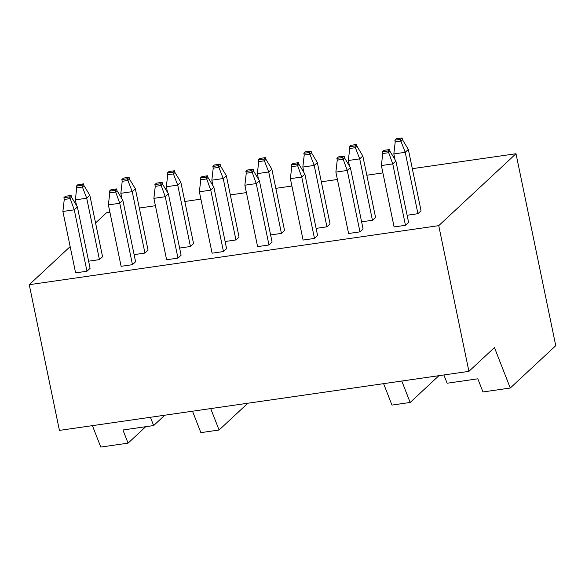 <?xml version="1.0" encoding="UTF-8"?>
<svg xmlns="http://www.w3.org/2000/svg" width="585" height="585" viewBox="0 0 585 585"><rect width="100%" height="100%" fill="white"/><g stroke="black" fill="none" stroke-linecap="round" stroke-linejoin="round"><path stroke-width="0.88" d="M247.843 403.233L219.075 430.012L200.874 432.637L192.502 411.211M150.418 417.28L153.65 425.558L122.938 429.99L128.078 443.137L145.731 426.699M128.078 443.137L100.781 447.072L92.408 425.646M443.883 374.963L447.115 383.241L477.828 378.817L482.969 391.965L510.266 388.023L555.75 345.684L515.999 153.723L412.323 168.67M401.793 381.032L410.173 402.458L438.933 375.68M410.173 402.458L391.972 405.083L383.599 383.658M164.765 415.211L153.65 425.558M219.075 430.012L210.702 408.586M29.25 284.698L438.735 225.649L468.914 371.358L59.421 430.399L29.25 284.698L70.163 246.607M95.56 222.958L106.514 212.772L109.914 212.275M139.332 208.033L155.413 205.715M184.831 201.474L200.911 199.156M230.329 194.915L246.409 192.597M275.827 188.355L291.908 186.037M321.326 181.796L337.406 179.478M366.824 175.229L382.904 172.911M99.443 259.623L102.558 256.727L89.841 195.324L86.726 198.22L99.443 259.623L88.613 261.188M86.975 271.228L90.09 268.325L77.381 206.922L74.258 209.825L86.975 271.228L75.604 272.866L62.887 211.463L64.262 199.456L69.944 198.637L71.502 197.189L77.381 206.922M144.941 253.064L148.056 250.168L135.34 188.758L132.225 191.661L144.941 253.064L134.111 254.629M132.473 264.669L135.588 261.766L122.879 200.362L119.764 203.266L132.473 264.669L121.102 266.307L108.386 204.904L109.761 192.896L115.442 192.077L117 190.63L122.879 200.362M190.439 246.504L193.555 243.601L180.838 182.198L177.723 185.101L190.439 246.504L179.61 248.062M177.972 258.109L181.094 255.206L168.378 193.803L165.262 196.699L177.972 258.109L166.601 259.747L153.884 198.344L155.259 186.337L160.941 185.518L162.498 184.07L168.378 193.803M235.938 239.945L239.053 237.042L226.336 175.639L223.221 178.542L235.938 239.945L225.108 241.503M223.477 251.543L226.592 248.647L213.876 187.244L210.761 190.14L223.477 251.543L212.099 253.188L199.383 191.785L200.757 179.778L206.439 178.959L207.997 177.504L213.876 187.244M281.436 233.386L284.551 230.483L271.835 169.08L268.72 171.983L281.436 233.386L270.606 234.943M268.976 244.983L272.091 242.088L259.374 180.677L256.259 183.58L268.976 244.983L257.597 246.621L244.881 185.218L246.256 173.218L251.938 172.399L253.495 170.944L259.374 180.677M326.935 226.819L330.05 223.923L317.333 162.52L314.218 165.416L326.935 226.819L316.105 228.384M314.474 238.424L317.589 235.521L304.873 174.118L301.758 177.021L314.474 238.424L303.096 240.062L290.379 178.659L291.754 166.652L297.436 165.833L298.993 164.385L304.873 174.118M372.433 220.26L375.548 217.364L362.832 155.961L359.716 158.857L372.433 220.26L361.603 221.825M359.972 231.865L363.088 228.962L350.371 167.559L347.256 170.462L359.972 231.865L348.594 233.503L335.878 172.1L337.252 160.093L342.934 159.274L344.492 157.826L350.371 167.559M417.931 213.701L421.046 210.797L408.33 149.394L405.215 152.297L417.931 213.701L407.101 215.258M405.471 225.305L408.586 222.402L395.869 160.999L392.754 163.902L405.471 225.305L394.093 226.943L381.376 165.54L382.751 153.533L388.433 152.714L389.99 151.266L395.869 160.999M438.735 225.649L515.999 153.723M510.266 388.023L494.457 347.57L468.914 371.358M388.074 150.981L389.632 149.526L383.95 150.352L382.393 151.8L388.074 150.981L392.754 163.902L381.376 165.54M393.837 153.935L395.211 141.936L400.9 141.109L405.215 152.297L393.837 153.935L395.007 159.566M400.535 139.376L402.092 137.928L396.411 138.747L394.853 140.195L400.535 139.376L400.9 141.109L402.458 139.661L408.33 149.394M394.853 140.195L395.211 141.936M402.092 137.928L402.458 139.661M382.393 151.8L382.751 153.533M389.632 149.526L389.99 151.266M342.576 157.54L344.134 156.093L338.452 156.912L336.894 158.359L342.576 157.54L347.256 170.462L335.878 172.1M348.338 160.495L349.713 148.495L355.402 147.676L359.716 158.857L348.338 160.495L349.508 166.133M355.036 145.936L356.594 144.488L350.912 145.307L349.355 146.762L355.036 145.936L355.402 147.676L356.96 146.221L362.832 155.961M349.355 146.762L349.713 148.495M356.594 144.488L356.96 146.221M336.894 158.359L337.252 160.093M344.134 156.093L344.492 157.826M297.078 164.1L298.635 162.652L292.953 163.471L291.396 164.919L297.078 164.1L301.758 177.021L290.379 178.659M302.84 167.061L304.215 155.054L309.904 154.235L314.218 165.416L302.84 167.061L304.01 172.692M309.538 152.502L311.096 151.047L305.414 151.866L303.856 153.321L309.538 152.502L309.904 154.235L311.461 152.78L317.333 162.52M303.856 153.321L304.215 155.054M311.096 151.047L311.461 152.78M291.396 164.919L291.754 166.652M298.635 162.652L298.993 164.385M251.579 170.659L253.137 169.211L247.455 170.03L245.897 171.478L251.579 170.659L256.259 183.58L244.881 185.218M257.341 173.621L258.716 161.614L264.398 160.795L268.72 171.983L257.341 173.621L258.511 179.251M264.04 159.061L265.597 157.606L259.916 158.433L258.358 159.88L264.04 159.061L264.398 160.795L265.963 159.347L271.835 169.08M258.358 159.88L258.716 161.614M265.597 157.606L265.963 159.347M245.897 171.478L246.256 173.218M253.137 169.211L253.495 170.944M206.081 177.226L207.638 175.771L201.949 176.59L200.392 178.045L206.081 177.226L210.761 190.14L199.383 191.785M211.843 180.18L213.218 168.173L218.9 167.354L223.221 178.542L211.843 180.18L213.013 185.811M218.541 165.621L220.099 164.173L214.417 164.992L212.86 166.44L218.541 165.621L218.9 167.354L220.457 165.906L226.336 175.639M212.86 166.44L213.218 168.173M220.099 164.173L220.457 165.906M200.392 178.045L200.757 179.778M207.638 175.771L207.997 177.504M160.582 183.785L162.14 182.33L156.451 183.156L154.893 184.604L160.582 183.785L165.262 196.699L153.884 198.344M166.345 186.739L167.72 174.732L173.401 173.913L177.723 185.101L166.345 186.739L167.515 192.37M173.043 172.18L174.601 170.732L168.919 171.551L167.361 172.999L173.043 172.18L173.401 173.913L174.959 172.465L180.838 182.198M167.361 172.999L167.72 174.732M174.601 170.732L174.959 172.465M154.893 184.604L155.259 186.337M162.14 182.33L162.498 184.07M115.084 190.344L116.642 188.896L110.953 189.715L109.395 191.163L115.084 190.344L119.764 203.266L108.386 204.904M120.846 193.299L122.221 181.299L127.903 180.48L132.225 191.661L120.846 193.299L122.016 198.937M127.545 178.739L129.102 177.292L123.42 178.111L121.863 179.558L127.545 178.739L127.903 180.48L129.46 179.025L135.34 188.758M121.863 179.558L122.221 181.299M129.102 177.292L129.46 179.025M109.395 191.163L109.761 192.896M116.642 188.896L117 190.63M69.586 196.904L71.143 195.456L65.454 196.275L63.897 197.723L69.586 196.904L74.258 209.825L62.887 211.463M75.348 199.865L76.723 187.858L82.405 187.039L86.726 198.22L75.348 199.865L76.518 205.496M82.046 185.306L83.604 183.851L77.922 184.67L76.364 186.125L82.046 185.306L82.405 187.039L83.962 185.584L89.841 195.324M76.364 186.125L76.723 187.858M83.604 183.851L83.962 185.584M63.897 197.723L64.262 199.456M71.143 195.456L71.502 197.189"/></g></svg>
